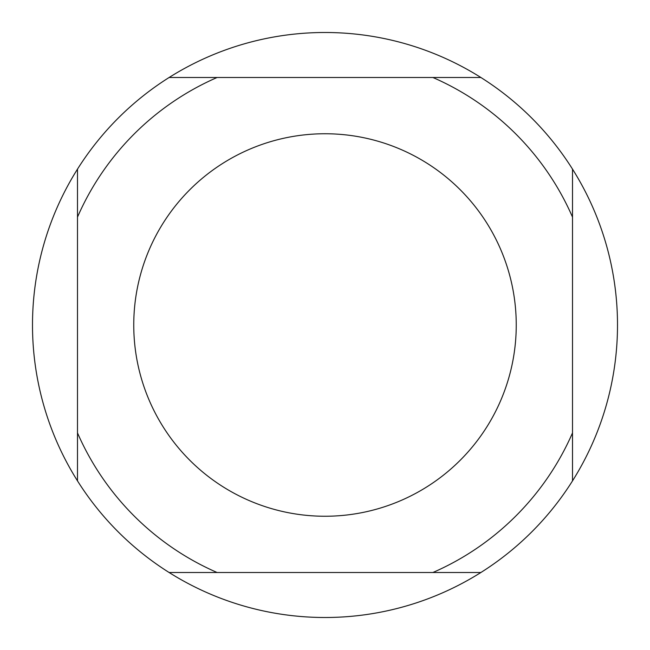 <?xml version="1.0" encoding="UTF-8"?>
<svg xmlns="http://www.w3.org/2000/svg" width="650" height="650" viewBox="0 0 650 650"><rect width="100%" height="100%" fill="white"/><g stroke="black" fill="none" stroke-linecap="round" stroke-linejoin="round"><path stroke-width="0.97" d="M325 617.5A292.5 292.5 0 0 0 480.886 572.504L169.114 572.504A292.5 292.5 0 0 1 77.496 480.886L77.496 169.114A292.5 292.5 0 0 0 77.496 480.886L77.496 432.908A270.002 270.002 0 0 0 217.092 572.504L169.114 572.504A292.5 292.5 0 0 0 325 617.5M480.886 77.496A292.5 292.5 0 0 0 169.114 77.496L480.886 77.496A292.5 292.5 0 0 1 572.504 169.114L572.504 480.886A292.5 292.5 0 0 0 572.504 169.114L572.504 217.092A270.002 270.002 0 0 0 432.908 77.496L480.886 77.496M572.504 480.886A292.5 292.5 0 0 1 480.886 572.504L432.908 572.504A270.002 270.002 0 0 0 572.504 432.908L572.504 480.886M325 516.246A191.246 191.246 0 0 1 133.754 325A191.246 191.246 0 0 1 325 133.754A191.246 191.246 0 0 1 516.246 325A191.246 191.246 0 0 1 325 516.246A191.246 191.246 0 0 0 516.246 325A191.246 191.246 0 0 0 325 133.754M217.092 77.496A270.002 270.002 0 0 0 77.496 217.092L77.496 169.114A292.5 292.5 0 0 1 169.114 77.496L217.092 77.496"/></g></svg>
